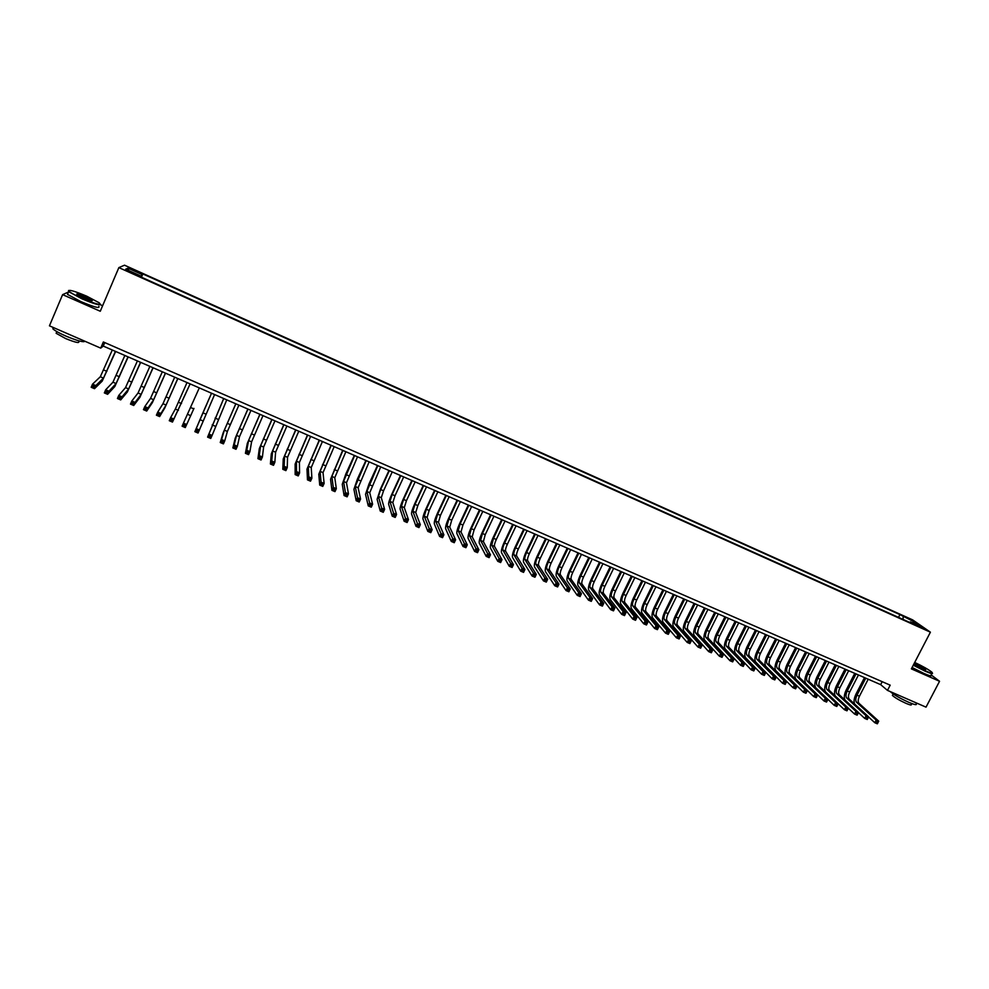 <?xml version="1.0" encoding="UTF-8"?>
<svg xmlns="http://www.w3.org/2000/svg" width="989" height="989" viewBox="0 0 989 989"><rect width="100%" height="100%" fill="white"/><g stroke="black" fill="none" stroke-linecap="round" stroke-linejoin="round"><path stroke-width="1.48" d="M129.633 272.111L134.084 273.496L126.122 270.257L129.633 272.111M102.621 305.725L100.433 304.76M912.6 619.856L124.503 265.188L118.853 267.611L930.402 632.181L912.6 619.856M887.479 690.384L890.187 685.167L103.35 341.971L100.717 348.128L103.264 346.076L880.667 684.648L887.479 690.384L926.025 707.147L939.55 681.285L931.156 674.918M919.313 626.148L924.109 628.744L919.313 626.148L919.016 626.729M139.573 276.376L139.857 275.548L138.893 276.067L913.7 624.207L910.35 621.871L909.62 622.378M139.857 275.548L125.714 269.193L127.964 268.167L141.909 274.447L142.836 273.941L899.941 614.602L913.861 621.673L921.142 626.717L910.35 621.871M68.439 292.052L62.604 294.635L49.45 325.826L100.717 348.128M62.604 294.635L100.272 311.251L118.853 267.611M930.402 632.181L911.364 668.861L939.55 681.285M882.2 681.693L880.667 684.648M104.76 342.59L103.264 346.076M903.056 619.423L903.18 616.864M898.506 617.383L899.941 614.602M141.439 277.217L142.836 273.941M141.909 274.447L140.673 276.871M912.55 622.86L913.861 621.673M127.964 268.167L128.731 270.553M854.657 704.069C853.581 701.572 854.014 698.296 855.93 694.229L864.497 677.601M868.206 679.22L859.429 696.231C857.97 699.433 857.809 701.782 858.947 703.266L878.726 721.179L877.354 723.812L874.832 722.736L868.565 717M865.771 678.157L856.993 695.18C855.534 698.382 855.374 700.731 856.511 702.215L876.205 720.103L878.726 721.179L876.6 722.811L877.602 723.243L878.158 722.193M876.6 722.811L874.832 722.736L876.205 720.103L877.144 721.76M913.44 664.855L925.123 670.74C931.366 673.41 933.554 673.843 931.687 672.013C928.201 669.33 922.527 666.141 914.689 662.445M932.417 673.039C933.121 674.201 930.686 673.571 925.111 671.16L913.267 665.201M914.281 663.236L925.791 669.479L913.861 664.052M925.333 669.677L914.096 663.607M916.506 703.006L916.123 703.735C917.186 705.305 914.763 704.848 908.866 702.363C900.002 698.308 893.759 694.698 890.149 691.534M911.66 703.5L911.228 704.329C911.982 705.466 910.239 705.145 905.986 703.352C899.372 700.311 894.835 697.665 892.412 695.415L892.758 694.735M931.848 673.596L931.057 675.091C932.194 676.525 929.821 675.981 923.924 673.447L912.081 667.476M82.211 298.455C96.032 304.192 101.706 305.638 99.221 302.795L86.735 296.193C74.571 291.063 68.6 289.357 68.797 291.063C70.491 292.732 74.966 295.204 82.211 298.455M100.309 304.08C100.581 305.836 94.474 304.093 82 298.851L68.612 291.644L68.575 290.469M83.36 297.874L77.093 294.574C75.881 293.152 78.724 293.881 85.623 296.749L92.298 300.433C92.447 301.299 89.467 300.446 83.36 297.874M91.866 300.817L85.413 297.145L76.845 294.376M84.893 341.242C83.731 342.553 77.488 340.871 66.176 336.198C59.427 333.219 55.001 330.771 52.899 328.867L53.183 327.458M79.058 340.908L78.774 341.551C79.652 343.455 75.288 342.466 65.682 338.584L56.15 333.293L56.583 332.255M98.801 306.392C100.161 308.741 94.178 307.146 80.838 301.583L67.475 294.363L67.969 293.177M844.952 700.002C843.815 697.542 844.223 694.216 846.188 690.025L854.756 673.361M858.452 674.98L849.687 692.028C848.216 695.23 848.043 697.579 849.168 699.062L868.639 716.852L867.266 719.498L864.745 718.422L858.452 712.612M856.017 673.917L847.239 690.977C845.78 694.179 845.607 696.528 846.72 697.999L866.104 715.776L868.639 716.852L866.5 718.484L867.501 718.929L868.058 717.866M866.5 718.484L864.745 718.422L866.104 715.776L867.044 717.433M835.235 695.935C833.999 693.524 834.395 690.149 836.422 685.81L844.989 669.108M848.673 670.715L839.908 687.8C838.437 691.014 838.252 693.363 839.352 694.834L858.514 712.513L857.142 715.171L854.607 714.083L848.315 708.223M846.225 669.652L837.448 686.749C835.989 689.963 835.804 692.3 836.892 693.771L855.967 711.425L858.514 712.513L856.35 714.145L857.376 714.577L857.92 713.526M856.35 714.145L854.607 714.083L855.967 711.425L856.907 713.081M825.555 691.929C824.134 689.63 824.492 686.181 826.619 681.569L835.173 664.831M838.857 666.438L830.092 683.572C828.621 686.786 828.423 689.123 829.499 690.594L848.352 708.161L846.98 710.819L844.433 709.731L838.14 703.797M836.397 665.374L827.632 682.509C826.161 685.723 825.963 688.072 827.039 689.531L845.805 707.073L848.352 708.161L846.176 709.793L847.202 710.226L847.746 709.162M846.176 709.793L844.433 709.731L845.805 707.073L846.72 708.73M826.532 661.072L817.767 678.244C816.296 681.47 816.086 683.819 817.137 685.266L835.594 702.697L838.153 703.785L836.781 706.455L834.221 705.355L815.826 687.85C814.256 685.661 814.565 682.15 816.766 677.317L825.333 660.553M829.005 662.148L820.24 679.319C818.768 682.534 818.558 684.883 819.621 686.341L838.153 703.785L835.965 705.417L836.978 705.849L837.535 704.786M835.965 705.417L834.221 705.355L835.594 702.697L836.509 704.353M816.642 656.77L807.877 673.979C806.394 677.205 806.183 679.554 807.209 681.001L825.345 698.296L827.917 699.396L826.544 702.066L823.973 700.966L805.899 683.584C804.354 681.396 804.687 677.885 806.888 673.052L815.455 656.251M819.115 657.846L810.35 675.042C808.878 678.281 808.656 680.617 809.694 682.064L827.917 699.396L825.704 701.028L826.73 701.461L827.286 700.397M825.704 701.028L823.973 700.966L825.345 698.296L826.26 699.952M806.715 652.443L797.938 669.689C796.466 672.928 796.232 675.264 797.245 676.711L815.06 693.895L817.631 694.995L816.271 697.665L813.687 696.565L795.935 679.295C794.414 677.131 794.773 673.62 796.973 668.774L805.541 651.924M809.2 653.519L800.422 670.765C798.951 674.004 798.729 676.34 799.742 677.786L817.631 694.995L815.418 696.615L816.444 697.06L816.988 695.984M815.418 696.615L813.687 696.565L815.06 693.895L815.962 695.551M796.738 648.092L787.973 665.387C786.502 668.626 786.255 670.975 787.244 672.409L804.737 689.469L807.321 690.569L805.948 693.252L803.365 692.152L785.934 674.993C784.45 672.841 784.821 669.33 787.021 664.484L795.589 647.597M799.236 649.18L790.471 666.462C788.987 669.701 788.752 672.05 789.741 673.484L807.321 690.569L805.083 692.189L806.122 692.634L806.665 691.558M805.083 692.189L803.365 692.152L804.737 689.469L805.627 691.126M806.122 692.634L805.948 693.252M786.737 643.74L777.972 661.072C776.489 664.324 776.241 666.66 777.206 668.082L794.377 685.018L796.973 686.131L795.601 688.826L793.005 687.714L775.895 670.678C774.449 668.539 774.832 665.028 777.045 660.17L785.6 643.246M789.247 644.828L780.469 662.148C778.998 665.399 778.739 667.736 779.715 669.17L796.973 686.131L794.711 687.751L795.749 688.196L796.306 687.12M794.711 687.751L793.005 687.714L794.377 685.018L795.267 686.675M795.749 688.196L795.601 688.826M776.699 639.364L767.934 656.733C766.45 659.984 766.178 662.333 767.13 663.743L783.968 680.568L786.576 681.681L785.204 684.376L782.608 683.263L765.82 666.351C764.398 664.212 764.806 660.714 767.019 655.843L775.574 638.882M779.208 640.464L770.443 657.821C768.96 661.072 768.7 663.409 769.652 664.831L786.576 681.681L784.302 683.3L785.353 683.745L785.896 682.67M784.302 683.3L782.608 683.263L783.968 680.568L784.858 682.225M785.353 683.745L785.204 684.376M766.623 634.975L757.858 652.381C756.375 655.645 756.091 657.982 757.018 659.391L773.534 676.093L776.142 677.205L774.783 679.913L772.162 678.788L755.707 662.012C754.323 659.886 754.743 656.375 756.956 651.491L765.523 634.505M769.145 636.075L760.38 653.469C758.897 656.733 758.625 659.07 759.552 660.491L776.142 677.205L773.855 678.825L774.906 679.27L775.45 678.194M773.855 678.825L772.162 678.788L773.534 676.093L774.412 677.737M774.906 679.27L774.783 679.913M756.511 630.574L747.746 648.018C746.262 651.281 745.966 653.618 746.868 655.027L763.051 671.593L765.671 672.718L764.312 675.425L761.691 674.3L745.558 657.648C744.21 655.534 744.643 652.023 746.868 647.14L755.423 630.104M759.033 631.674L750.268 649.118C748.784 652.381 748.5 654.718 749.415 656.127L765.671 672.718L763.372 674.337L764.423 674.782L764.967 673.694M763.372 674.337L761.691 674.3L763.051 671.593L763.916 673.249M764.423 674.782L764.312 675.425M746.361 626.148L737.596 643.641C736.113 646.917 735.804 649.241 736.681 650.651L752.53 667.093L755.163 668.218L753.803 670.925L751.17 669.8L735.371 653.272C734.061 651.17 734.506 647.659 736.731 642.763L745.286 625.691M748.896 627.261L740.131 644.729C738.647 648.005 738.35 650.342 739.24 651.739L755.163 668.218L752.852 669.825L753.902 670.282L754.446 669.194M752.852 669.825L751.17 669.8L752.53 667.093L753.395 668.737M753.902 670.282L753.803 670.925M736.175 621.722L727.409 639.24C725.914 642.516 725.605 644.853 726.47 646.25L741.973 662.556L744.618 663.693L743.246 666.413L740.613 665.276L725.147 648.871C723.861 646.781 724.344 643.283 726.569 638.375L735.124 621.265M738.721 622.823L729.956 640.34C728.473 643.616 728.164 645.953 729.029 647.35L744.618 663.693L742.282 665.3L743.332 665.758L743.889 664.67M742.282 665.3L740.613 665.276L741.973 662.556L742.826 664.212M743.332 665.758L743.246 666.413M725.938 617.26L717.186 634.827C715.69 638.115 715.368 640.452 716.209 641.824L731.378 658.019L734.023 659.156L732.664 661.876L730.006 660.739L714.886 644.469C713.638 642.38 714.132 638.882 716.357 633.961L724.912 616.815M728.51 618.385L719.745 635.927C718.249 639.215 717.927 641.552 718.768 642.937L734.023 659.156L731.675 660.763L732.738 661.208L733.282 660.12M731.675 660.763L730.006 660.739L731.378 658.019L732.219 659.663M732.738 661.208L732.664 661.876M715.677 612.797L706.925 630.401C705.429 633.689 705.095 636.026 705.911 637.398L720.734 653.457L723.392 654.594L722.032 657.326L719.374 656.189L704.588 640.044C703.377 637.967 703.884 634.468 706.121 629.548L714.676 612.352M718.249 613.909L709.496 631.501C708 634.802 707.667 637.126 708.483 638.511L723.392 654.594L721.03 656.202L722.094 656.659L722.638 655.559M721.03 656.202L719.374 656.189L720.734 653.457L721.574 655.101M722.094 656.659L722.032 657.326M705.38 608.309L696.627 625.95C695.131 629.251 694.785 631.588 695.576 632.948L710.053 648.883L712.723 650.02L711.363 652.765L708.693 651.615L694.253 635.593C693.079 633.541 693.61 630.042 695.836 625.11L704.391 607.876M707.963 609.434L699.198 627.063C697.715 630.364 697.356 632.7 698.16 634.06L712.723 650.02L710.337 651.627L711.412 652.085L711.956 650.985M710.337 651.627L708.693 651.615L710.053 648.883L710.881 650.527M711.412 652.085L711.363 652.765M695.044 603.809L686.292 621.488C684.796 624.801 684.425 627.125 685.204 628.485L699.334 644.284L702.017 645.434L700.657 648.178L697.962 647.029L683.881 631.143C682.744 629.091 683.288 625.592 685.525 620.647L694.068 603.389M697.628 604.934L688.876 622.613C687.38 625.913 687.021 628.238 687.8 629.597L702.017 645.434L699.606 647.029L700.682 647.486L701.238 646.398M699.606 647.029L697.962 647.029L699.334 644.284L700.163 645.928M700.682 647.486L700.657 648.178M684.672 599.285L675.92 617.012C674.424 620.326 674.041 622.65 674.782 624.01L688.567 639.673L691.262 640.823L689.902 643.579L687.207 642.417L673.472 626.667C672.359 624.628 672.928 621.141 675.166 616.184L683.72 598.877M687.268 600.422L678.516 618.137C677.02 621.438 676.637 623.775 677.391 625.122L691.262 640.823L690.47 641.774L689.382 641.317L688.839 642.417L689.926 642.887L690.47 641.774M688.839 642.417L687.207 642.417L688.567 639.673L689.382 641.317M689.926 642.887L689.902 643.579M674.251 594.748L665.498 612.512C664.002 615.838 663.619 618.162 664.336 619.51L677.762 635.037L680.469 636.199L679.109 638.956L676.402 637.794L663.026 622.168C661.95 620.152 662.531 616.654 664.781 611.697L673.324 594.352M676.859 595.885L668.107 613.637C666.611 616.963 666.227 619.287 666.957 620.635L680.469 636.199L679.666 637.151L678.578 636.681L678.034 637.794L679.109 638.251L679.666 637.151M678.034 637.794L676.402 637.794L677.762 635.037L678.578 636.681M679.109 638.251L679.109 638.956M663.804 590.198L655.052 608C653.556 611.326 653.148 613.662 653.853 614.997L666.92 630.389L669.64 631.551L668.28 634.32L665.56 633.158L652.542 617.668C651.491 615.653 652.097 612.166 654.347 607.184L662.89 589.803M666.425 591.335L657.673 609.137C656.164 612.463 655.769 614.787 656.473 616.122L669.64 631.551L668.811 632.503L667.723 632.033L667.179 633.145L668.267 633.603L668.811 632.503M667.179 633.145L665.56 633.158L666.92 630.389L667.723 632.033M668.267 633.603L668.28 634.32M653.309 585.636L644.568 603.475C643.06 606.813 642.652 609.137 643.32 610.46L656.041 625.728L658.761 626.89L657.401 629.659L654.669 628.497L642.009 613.143C641.008 611.14 641.626 607.654 643.876 602.672L652.419 585.241M655.942 586.774L647.189 604.613C645.693 607.938 645.273 610.275 645.953 611.598L658.761 626.89L657.92 627.842L656.832 627.372L656.288 628.485L657.376 628.942L657.92 627.842M656.288 628.485L654.669 628.497L656.041 625.728L656.832 627.372M657.376 628.942L657.401 629.659M642.788 581.05L634.036 598.926C632.527 602.264 632.107 604.6 632.762 605.911L645.112 621.043L647.844 622.217L646.485 624.986L643.74 623.812L631.439 608.594C630.475 606.616 631.118 603.129 633.368 598.135L641.91 580.667M645.421 582.2L636.669 600.063C635.173 603.401 634.74 605.738 635.395 607.048L647.844 622.217L646.991 623.157L645.891 622.687L645.347 623.799L646.447 624.269L646.991 623.157M645.347 623.799L643.74 623.812L645.112 621.043L645.891 622.687M646.447 624.269L646.485 624.986M632.218 576.439L623.466 594.364C621.957 597.715 621.525 600.039 622.155 601.349L634.134 616.332L636.891 617.519L635.519 620.301L632.775 619.114L620.832 604.044C619.905 602.066 620.56 598.58 622.823 593.573L631.353 576.068M634.864 577.601L626.111 595.514C624.603 598.852 624.17 601.176 624.801 602.499L636.891 617.519L636.014 618.446L634.913 617.977L634.369 619.089L635.47 619.571L636.014 618.446M634.369 619.089L632.775 619.114L634.134 616.332L634.913 617.977M635.47 619.571L635.519 620.301M621.611 571.827L612.859 589.79C611.35 593.14 610.905 595.465 611.511 596.763L623.132 611.622L625.889 612.797L624.516 615.591L621.76 614.404L610.188 599.458C609.298 597.504 609.978 594.018 612.24 588.999L620.771 571.457M624.257 572.977L615.517 590.94C614.008 594.29 613.563 596.614 614.169 597.912L625.889 612.797L624.999 613.736L623.898 613.254L623.354 614.379L624.455 614.849L624.999 613.736M623.354 614.379L621.76 614.404L623.132 611.622L623.898 613.254M624.455 614.849L624.516 615.591M610.955 567.192L602.214 585.191C600.706 588.554 600.236 590.878 600.817 592.164L612.067 606.875L614.837 608.062L613.477 610.856L610.707 609.669L599.507 594.871C598.642 592.93 599.346 589.444 601.609 584.412L610.139 566.833M613.625 568.341L604.885 586.341C603.377 589.704 602.907 592.028 603.5 593.326L614.837 608.062L613.946 608.989L612.834 608.519L612.29 609.644L613.403 610.114L613.946 608.989M612.29 609.644L610.707 609.669L612.067 606.875L612.834 608.519M613.403 610.114L613.477 610.856M600.274 562.531L591.533 580.58C590.025 583.943 589.543 586.267 590.099 587.553L600.978 602.116L603.747 603.315L602.388 606.109L599.606 604.922L588.789 590.26C587.961 588.331 588.678 584.845 590.94 579.814L599.47 562.185M602.944 563.693L594.204 581.742C592.695 585.105 592.213 587.429 592.782 588.715L603.747 603.315L602.845 604.242L601.732 603.76L601.188 604.885L602.301 605.355L602.845 604.242M601.188 604.885L599.606 604.922L600.978 602.116L601.732 603.76M602.301 605.355L602.388 606.109M589.543 557.858L580.803 575.957C579.294 579.319 578.8 581.643 579.331 582.917L589.827 597.344L592.621 598.543L591.261 601.349L588.467 600.15L578.021 585.636C577.23 583.72 577.972 580.234 580.234 575.19L588.764 557.524M592.226 559.032L583.498 577.106C581.977 580.481 581.483 582.805 582.027 584.079L592.621 598.543L591.694 599.458L590.581 598.988L590.037 600.113L591.15 600.583L591.694 599.458M590.037 600.113L588.467 600.15L589.827 597.344L590.581 598.988M591.15 600.583L591.261 601.349M578.775 553.172L570.047 571.308C568.527 574.683 568.02 577.007 568.527 578.268L578.652 592.547L581.445 593.746L580.086 596.565L577.279 595.366L567.216 580.988C566.462 579.084 567.216 575.598 569.491 570.554L578.021 552.839M581.47 554.347L572.742 572.47C571.222 575.845 570.715 578.169 571.234 579.43L581.445 593.746L580.506 594.673L579.381 594.191L578.837 595.316L579.962 595.798L580.506 594.673M578.837 595.316L577.279 595.366L578.652 592.547L579.381 594.191M579.962 595.798L580.086 596.565M567.97 548.462L559.242 566.635C557.722 570.023 557.203 572.347 557.672 573.608L567.414 587.738L570.233 588.937L568.873 591.768L566.054 590.557L556.374 576.327C555.657 574.436 556.436 570.95 558.711 565.893L567.229 548.141M570.678 549.637L561.937 567.81C560.429 571.185 559.91 573.509 560.392 574.77L570.233 588.937L569.281 589.852L568.156 589.37L567.599 590.507L568.724 590.989L569.281 589.852M567.599 590.507L566.054 590.557L567.414 587.738L568.156 589.37M568.724 590.989L568.873 591.768M557.116 543.74L548.388 561.962C546.868 565.349 546.336 567.674 546.793 568.922L556.152 582.904L558.97 584.116L557.611 586.947L554.78 585.735L545.483 571.654C544.803 569.763 545.607 566.289 547.881 561.22L556.399 543.431M559.836 544.927L551.108 563.124C549.587 566.524 549.056 568.836 549.513 570.084L558.97 584.116L557.994 585.031L556.869 584.548L556.325 585.673L557.45 586.156L557.994 585.031M556.325 585.673L554.78 585.735L556.152 582.904L556.869 584.548M557.45 586.156L557.611 586.947M546.225 538.993L537.509 557.252C535.976 560.652 535.432 562.976 535.865 564.212L544.828 578.058L547.659 579.27L546.299 582.101L543.468 580.889L534.554 566.957C533.912 565.09 534.74 561.604 537.015 556.523L545.532 538.696M548.957 540.179L540.229 558.439C538.708 561.826 538.164 564.15 538.597 565.387L547.659 579.27L546.682 580.172L545.545 579.69L545.001 580.827L546.138 581.309L546.682 580.172M545.001 580.827L543.468 580.889L544.828 578.058L545.545 579.69M546.138 581.309L546.299 582.101M535.296 534.233L526.581 552.542C525.048 555.942 524.491 558.266 524.899 559.49L533.467 573.187L536.31 574.399L534.95 577.242L532.107 576.031L523.589 562.234C522.983 560.38 523.824 556.906 526.111 551.813L534.629 533.936M538.041 535.432L529.313 553.716C527.792 557.128 527.224 559.44 527.644 560.676L536.31 574.399L535.309 575.314L534.171 574.819L533.627 575.957L534.765 576.451L535.309 575.314M533.627 575.957L532.107 576.031L533.467 573.187L534.171 574.819M534.765 576.451L534.95 577.242M524.331 529.461L515.603 547.807C514.082 551.219 513.501 553.531 513.884 554.755L522.068 568.292L524.924 569.516L523.564 572.371L520.709 571.148L512.574 557.499C512.018 555.67 512.871 552.196 515.158 547.09L523.676 529.177M527.075 530.648L518.347 548.994C516.827 552.394 516.258 554.718 516.641 555.942L524.924 569.516L523.91 570.418L522.761 569.924L522.217 571.073L523.366 571.555L523.91 570.418M522.217 571.073L520.709 571.148L522.068 568.292L522.761 569.924M523.366 571.555L523.564 572.371M513.316 524.664L504.6 543.048C503.067 546.472 502.474 548.784 502.832 549.995L510.608 563.384L513.476 564.62L512.117 567.476L509.248 566.24L501.522 552.752C501.003 550.922 501.88 547.461 504.167 542.343L512.685 524.38M516.073 525.864L507.357 544.234C505.824 547.659 505.243 549.971 505.602 551.182L513.476 564.62L512.45 565.51L511.301 565.016L510.757 566.165L511.906 566.66L512.45 565.51M510.757 566.165L509.248 566.24L510.608 563.384L511.301 565.016M511.906 566.66L512.117 567.476M502.264 519.843L493.548 538.276L491.731 545.223L499.124 558.464L501.992 559.687L500.632 562.556L497.764 561.319L490.42 547.98C489.938 546.175 490.853 542.701 493.14 537.583L501.646 519.584M505.02 521.055L496.305 539.475C494.784 542.899 494.179 545.211 494.512 546.41L501.992 559.687L500.953 560.59L499.804 560.095L499.26 561.233L500.409 561.727L500.953 560.59M499.26 561.233L497.764 561.319L499.124 558.464L499.804 560.095M500.409 561.727L500.632 562.556M491.162 515.009L482.447 533.491L480.592 540.427L487.577 553.506L490.47 554.755L489.11 557.623L486.217 556.387L479.294 543.196C478.849 541.403 479.776 537.929 482.063 532.799L490.569 514.762M493.944 516.221L485.228 534.69L483.386 541.626L490.47 554.755L489.407 555.645L488.245 555.138L487.701 556.288L488.863 556.782L489.407 555.645M487.701 556.288L486.217 556.387L487.577 553.506L488.245 555.138M488.863 556.782L489.11 557.623M480.024 510.163L471.308 528.682L469.416 535.618L475.993 548.549L478.886 549.785L477.539 552.666L474.633 551.429L468.106 538.399C467.71 536.607 468.65 533.145 470.949 528.002L479.455 509.916M482.805 511.375L474.102 529.881L472.21 536.817L478.886 549.785L477.811 550.675L476.649 550.181L476.105 551.33L477.267 551.825L477.811 550.675M476.105 551.33L474.633 551.429L475.993 548.549L476.649 550.181M477.267 551.825L477.539 552.666M468.835 505.292L460.132 523.861L458.191 530.784L464.36 543.554L467.265 544.803L465.918 547.696L463 546.447L456.893 533.566C456.522 531.798 457.499 528.336 459.798 523.181L468.292 505.058M471.642 506.504L462.926 525.06L460.998 531.995L467.265 544.803L466.178 545.693L465.015 545.186L464.471 546.348L465.634 546.843L466.178 545.693M464.471 546.348L463 546.447L464.36 543.554L465.015 545.186M465.634 546.843L465.918 547.696M457.61 500.397L448.907 519.015L446.929 525.938L452.678 538.548L455.608 539.809L454.248 542.701L451.318 541.44L445.619 528.732C445.297 526.976 446.286 523.515 448.598 518.347L457.091 500.174M460.417 501.621L451.713 520.226L449.748 527.149L455.608 539.809L454.495 540.686L453.321 540.179L452.777 541.342L453.951 541.836L454.495 540.686M452.777 541.342L451.318 541.44L452.678 538.548L453.321 540.179M453.951 541.836L454.248 542.701M446.348 495.489L437.645 514.144L435.617 521.067L440.958 533.528L443.888 534.789L442.528 537.682L439.598 536.421L434.319 523.861C434.035 522.13 435.049 518.669 437.348 513.489L445.841 495.279M449.167 496.725L440.464 515.368L438.448 522.291L443.888 534.789L442.763 535.655L441.589 535.148L441.045 536.31L442.219 536.817L442.763 535.655M441.045 536.31L439.598 536.421L440.958 533.528L441.589 535.148M442.219 536.817L442.528 537.682M435.036 490.569L426.333 509.261L424.269 516.184L429.177 528.485L432.131 529.745L430.771 532.651L427.829 531.39L422.958 518.99C422.723 517.259 423.762 513.798 426.061 508.618L434.554 490.359M437.867 491.805L429.164 510.485L427.112 517.408L432.131 529.745L430.981 530.611L429.807 530.104L429.263 531.266L430.45 531.773L430.981 530.611M429.263 531.266L427.829 531.39L429.177 528.485L429.807 530.104M430.45 531.773L430.771 532.651M423.675 485.624L414.984 504.365L412.87 511.276L417.358 523.416L420.325 524.677L418.965 527.594L416.01 526.321L411.56 514.095C411.362 512.376 412.425 508.927 414.737 503.722L423.23 485.426M426.519 486.86L417.828 505.589L415.726 512.512L420.325 524.677L419.163 525.542L417.976 525.035L417.432 526.21L418.619 526.717L419.163 525.542M417.432 526.21L416.01 526.321L417.358 523.416L417.976 525.035M418.619 526.717L418.965 527.594M412.277 480.654L403.586 499.445L401.435 506.356L405.49 518.323L408.469 519.596L407.109 522.513L404.142 521.252L400.125 509.174C399.964 507.481 401.052 504.019 403.364 498.815L411.844 480.469M415.133 481.903L406.442 500.681L404.291 507.592L408.469 519.596L407.295 520.461L406.096 519.954L405.564 521.116L406.751 521.623L407.295 520.461M405.564 521.116L404.142 521.252L405.49 518.323L406.096 519.954M406.751 521.623L407.109 522.513M400.829 475.672L392.151 494.5L389.95 501.411L393.573 513.217L396.564 514.49L395.204 517.42L392.225 516.147L388.64 504.242C388.529 502.548 389.629 499.099 391.953 493.882L400.434 475.499M403.697 476.921L395.019 495.749L392.818 502.647L396.564 514.49L395.377 515.356L394.178 514.836L393.634 516.011L394.834 516.53L395.377 515.356M393.634 516.011L392.225 516.147L393.573 513.217L394.178 514.836M394.834 516.53L395.204 517.42M389.345 470.665L380.666 489.543L378.416 496.453L381.618 508.086L384.61 509.372L383.262 512.302L380.258 511.029L377.118 499.284L380.493 488.937L388.961 470.504M392.225 471.926L383.547 490.791L381.297 497.69L384.61 509.372L383.411 510.225L382.211 509.706L381.667 510.88L382.867 511.4L383.411 510.225M381.667 510.88L380.258 511.029L381.618 508.086L382.211 509.706M382.867 511.4L383.262 512.302M377.81 465.646L366.845 491.471L369.602 502.944L372.606 504.229L371.258 507.172L368.254 505.886L365.534 494.302L368.984 483.967L377.452 465.498M380.703 466.907L369.738 492.72L372.606 504.229L371.394 505.082L370.183 504.563L369.639 505.738L370.85 506.257L371.394 505.082M369.639 505.738L368.254 505.886L369.602 502.944L370.183 504.563M370.85 506.257L371.258 507.172M366.239 460.602L355.224 486.464L357.548 497.776L360.565 499.062L359.217 502.016L356.188 500.718L353.926 489.308L357.437 478.985L365.905 460.466M369.132 461.863L358.129 487.725L360.565 499.062L359.328 499.902L358.117 499.396L357.573 500.57L358.784 501.089L359.328 499.902M357.573 500.57L356.188 500.718L357.548 497.776L358.117 499.396M358.784 501.089L359.217 502.016M354.618 455.546L343.554 481.445L345.433 492.584L348.462 493.882L347.114 496.837L344.085 495.538L342.256 484.301L345.841 473.978L354.309 455.41M357.524 456.807L346.484 482.706L348.462 493.882L347.213 494.723L346.002 494.203L345.458 495.378L346.669 495.897L347.213 494.723M345.458 495.378L344.085 495.538L345.433 492.584L346.002 494.203M346.669 495.897L347.114 496.837M342.948 450.465L331.847 476.401L333.281 487.367L336.322 488.677L334.974 491.632L331.933 490.334L330.549 479.269L342.664 450.341M345.866 451.738L334.777 477.675L336.322 488.677L335.048 489.506L333.825 488.986L333.293 490.173L334.505 490.692L335.048 489.506M333.293 490.173L331.933 490.334L333.281 487.367L333.825 488.986M334.505 490.692L334.974 491.632M331.241 445.359L320.09 471.345L321.066 482.138L324.132 483.448L322.773 486.415L319.719 485.104L318.792 474.213L330.969 445.248M334.171 446.645L323.032 472.618L324.132 483.448L322.834 484.276L321.61 483.757L321.066 484.944L322.29 485.463L322.834 484.276M321.066 484.944L319.719 485.104L321.066 482.138L321.61 483.757M322.29 485.463L322.773 486.415M319.472 440.241L308.284 466.264L308.815 476.883L311.881 478.194L310.534 481.173L307.468 479.863L306.986 469.145L319.237 440.142M322.426 441.527L311.238 467.537L311.881 478.194L310.571 479.022L309.347 478.491L308.803 479.69L310.039 480.209L310.571 479.022M308.803 479.69L307.468 479.863L308.815 476.883L309.347 478.491M310.039 480.209L310.534 481.173M307.666 435.098L296.44 461.171L296.502 471.605L299.593 472.927L298.245 475.919L295.155 474.596L295.142 464.051L307.455 435.012M310.633 436.384L299.407 462.444L299.593 472.927L298.258 473.743L297.034 473.224L296.49 474.411L297.726 474.943L298.258 473.743M296.49 474.411L295.155 474.596L296.502 471.605L297.034 473.224M297.726 474.943L298.245 475.919M295.822 429.943L284.548 456.053L284.152 466.314L287.243 467.636L285.895 470.628L282.805 469.305L283.25 458.933L295.637 429.856M298.789 431.229L287.527 457.326L287.243 467.636L285.895 468.452L284.659 467.921L284.127 469.12L285.364 469.651L285.895 468.452M284.127 469.12L282.805 469.305L284.152 466.314L284.659 467.921M285.364 469.651L285.895 470.628M283.917 424.751L272.605 450.91L271.74 460.985L274.843 462.32L273.496 465.325L270.393 463.989L271.307 453.803L283.756 424.689M286.897 426.049L275.597 452.196L274.843 462.32L273.483 463.136L272.247 462.605L271.703 463.804L272.952 464.336L273.483 463.136M271.703 463.804L270.393 463.989L271.74 460.985L272.247 462.605M272.952 464.336L273.496 465.325M271.975 419.559L260.614 445.755L259.279 455.645L262.406 456.992L261.059 459.996L257.931 458.661L259.316 448.647L271.839 419.497M274.967 420.857L263.618 447.04L262.406 456.992L261.022 457.796L259.773 457.252L259.229 458.463L260.49 458.995L261.022 457.796M259.229 458.463L257.931 458.661L259.279 455.645L259.773 457.252M260.49 458.995L261.059 459.996M259.983 414.329L248.573 440.562L246.768 450.292L249.908 451.627L248.56 454.643L245.42 453.308L247.287 443.48L259.872 414.28M262.987 415.64L251.589 441.86L249.908 451.627L248.511 452.43L247.25 451.886L246.718 453.098L247.967 453.642L248.511 452.43M246.718 453.098L245.42 453.308L246.768 450.292L247.25 451.886M247.967 453.642L248.56 454.643M247.942 409.087L236.495 435.37L234.208 444.902L237.36 446.249L236.012 449.278L232.86 447.93L235.197 438.288L247.856 409.05M250.959 410.398L239.511 436.668L237.36 446.249L235.938 447.04L234.677 446.509L234.146 447.72L235.407 448.252L235.938 447.04M234.146 447.72L232.86 447.93L234.208 444.902L234.677 446.509M235.407 448.252L236.012 449.278M235.852 403.821L224.355 430.141L221.598 439.499L224.75 440.847L223.415 443.876L220.25 442.528L223.069 433.071L235.79 403.796M238.881 405.144L227.396 431.451L224.75 440.847L223.316 441.638L222.055 441.094L221.524 442.318L222.785 442.849L223.316 441.638M221.524 442.318L220.25 442.528L221.598 439.499L222.055 441.094M222.785 442.849L223.415 443.876M223.724 398.542L208.926 434.06L212.103 435.42L210.756 438.461L207.591 437.113L223.687 398.518M226.753 399.865L212.103 435.42L210.645 436.211L209.384 435.667L208.84 436.878L210.113 437.422L210.645 436.211M208.84 436.878L207.591 437.113L208.926 434.06L209.384 435.667M210.113 437.422L210.756 438.461M203.116 412.351L211.522 393.226L196.205 428.608L199.395 429.98L198.047 433.021L194.87 431.661L203.116 412.351M214.588 394.562L199.395 429.98L197.924 430.759L196.65 430.215L196.106 431.439L197.392 431.983L197.924 430.759M196.106 431.439L194.87 431.661L196.205 428.608L196.65 430.215M197.392 431.983L198.047 433.021M193.968 408.395L185.289 427.569L193.968 408.395M199.308 387.898L183.435 423.144L186.637 424.504L185.153 425.282L183.867 424.738L183.336 425.962L184.609 426.506L185.153 425.282M184.609 426.506L185.289 427.569L182.1 426.197L183.435 423.144L183.867 424.738M182.1 426.197L183.336 425.962M187.02 382.558L175.337 409.05L170.615 417.642L173.829 419.015L172.482 422.08L190.135 383.905M190.098 383.893L173.829 419.015L172.321 419.793L171.035 419.237L170.491 420.461L171.777 421.017L172.321 419.793M171.777 421.017L172.482 422.08L169.267 420.708L170.615 417.642L171.035 419.237M169.267 420.708L170.491 420.461M174.694 377.18L162.962 403.722L157.733 412.116L160.96 413.501L159.625 416.579L164.767 408.012L177.847 378.552M177.773 378.527L166.065 405.057L160.96 413.501L159.427 414.267L158.141 413.711L157.61 414.947L158.895 415.504L159.427 414.267M158.895 415.504L159.625 416.579L156.398 415.195L157.733 412.116L158.141 413.711M156.398 415.195L157.61 414.947M162.307 371.79L150.538 398.369L144.802 406.578L148.041 407.963L146.706 411.041L152.355 402.671L165.497 373.187M165.41 373.137L153.641 399.717L148.041 407.963L146.496 408.729L145.198 408.173L144.666 409.409L145.964 409.953L146.496 408.729M145.964 409.953L146.706 411.041L143.467 409.656L144.802 406.578L145.198 408.173M143.467 409.656L144.666 409.409M149.883 366.375L138.052 393.004L131.809 401.015L135.06 402.399L133.725 405.49L139.894 397.318L153.11 367.784M152.986 367.735L141.18 394.351L135.06 402.399L133.503 403.153L132.205 402.597L131.661 403.833L132.971 404.39L133.503 403.153M132.971 404.39L133.725 405.49L130.474 404.105L131.809 401.015L132.205 402.597M130.474 404.105L131.661 403.833M137.397 360.948L125.529 387.614L118.767 395.415L122.043 396.824L120.707 399.915L127.383 391.941L140.673 362.37M140.525 362.308L128.669 388.961L122.043 396.824L120.46 397.566L119.15 397.009L118.606 398.246L119.916 398.814L120.46 397.566M119.916 398.814L120.707 399.915L117.431 398.518L118.767 395.415L119.15 397.009M117.431 398.518L118.606 398.246M124.861 355.484L112.944 382.199L105.675 389.802L108.951 391.211L107.616 394.314L114.811 386.538L128.174 356.93M128.001 356.856L116.096 383.547L108.951 391.211L107.356 391.953L106.033 391.397L105.502 392.633L106.812 393.202L107.356 391.953M106.812 393.202L107.616 394.314L104.34 392.917L105.675 389.802L106.033 391.397M104.34 392.917L105.502 392.633M112.289 350.007L100.322 376.76L92.521 384.165L95.822 385.574L94.487 388.689L102.201 381.111L115.639 351.466M115.429 351.379L103.486 378.119L95.822 385.574L94.19 386.316L92.879 385.747L92.336 386.996L93.658 387.564L94.19 386.316M93.658 387.564L94.487 388.689L91.186 387.28L92.521 384.165L92.879 385.747M91.186 387.28L92.336 386.996M859.429 696.231L856.993 695.18M858.947 703.266L856.511 702.215M849.687 692.028L847.239 690.977M849.168 699.062L846.72 697.999M839.908 687.8L837.448 686.749M839.352 694.834L836.892 693.771M830.092 683.572L827.632 682.509M829.499 690.594L827.039 689.531M820.24 679.319L817.767 678.244M819.621 686.341L817.137 685.266M810.35 675.042L807.877 673.979M809.694 682.064L807.209 681.001M800.422 670.765L797.938 669.689M799.742 677.786L797.245 676.711M790.471 666.462L787.973 665.387M789.741 673.484L787.244 672.409M780.469 662.148L777.972 661.072M779.715 669.17L777.206 668.082M770.443 657.821L767.934 656.733M769.652 664.831L767.13 663.743M760.38 653.469L757.858 652.381M759.552 660.491L757.018 659.391M750.268 649.118L747.746 648.018M749.415 656.127L746.868 655.027M740.131 644.729L737.596 643.641M739.24 651.739L736.681 650.651M729.956 640.34L727.409 639.24M729.029 647.35L726.47 646.25M719.745 635.927L717.186 634.827M718.768 642.937L716.209 641.824M709.496 631.501L706.925 630.401M708.483 638.511L705.911 637.398M699.198 627.063L696.627 625.95M698.16 634.06L695.576 632.948M688.876 622.613L686.292 621.488M687.8 629.597L685.204 628.485M678.516 618.137L675.92 617.012M677.391 625.122L674.782 624.01M668.107 613.637L665.498 612.512M666.957 620.635L664.336 619.51M657.673 609.137L655.052 608M656.473 616.122L653.853 614.997M647.189 604.613L644.568 603.475M645.953 611.598L643.32 610.46M636.669 600.063L634.036 598.926M635.395 607.048L632.762 605.911M626.111 595.514L623.466 594.364M624.801 602.499L622.155 601.349M615.517 590.94L612.859 589.79M614.169 597.912L611.511 596.763M604.885 586.341L602.214 585.191M603.5 593.326L600.817 592.164M594.204 581.742L591.533 580.58M592.782 588.715L590.099 587.553M583.498 577.106L580.803 575.957M582.027 584.079L579.331 582.917M572.742 572.47L570.047 571.308M571.234 579.43L568.527 578.268M561.937 567.81L559.242 566.635M560.392 574.77L557.672 573.608M551.108 563.124L548.388 561.962M549.513 570.084L546.793 568.922M540.229 558.439L537.509 557.252M538.597 565.387L535.865 564.212M529.313 553.716L526.581 552.542M527.644 560.676L524.899 559.49M518.347 548.994L515.603 547.807M516.641 555.942L513.884 554.755M507.357 544.234L504.6 543.048M505.602 551.182L502.832 549.995M496.305 539.475L493.548 538.276M494.512 546.41L491.731 545.223M485.228 534.69L482.447 533.491M483.386 541.626L480.592 540.427M474.102 529.881L471.308 528.682M472.21 536.817L469.416 535.618M462.926 525.06L460.132 523.861M460.998 531.995L458.191 530.784M451.713 520.226L448.907 519.015M449.748 527.149L446.929 525.938M440.464 515.368L437.645 514.144M438.448 522.291L435.617 521.067M429.164 510.485L426.333 509.261M427.112 517.408L424.269 516.184M417.828 505.589L414.984 504.365M415.726 512.512L412.87 511.276M406.442 500.681L403.586 499.445M404.291 507.592L401.435 506.356M395.019 495.749L392.151 494.5M392.818 502.647L389.95 501.411M383.547 490.791L380.666 489.543M381.297 497.69L378.416 496.453M372.025 485.822L369.132 484.573M369.738 492.72L366.845 491.471M360.466 480.827L357.561 479.578M358.129 487.725L355.224 486.464M348.857 475.82L345.952 474.559M346.484 482.706L343.554 481.445M337.2 470.789L334.282 469.528M334.777 477.675L331.847 476.401M325.505 465.732L322.575 464.471M323.032 472.618L320.09 471.345M313.76 460.664L310.818 459.391M311.238 467.537L308.284 466.264M301.979 455.583L299.024 454.297M299.407 462.444L296.44 461.171M290.136 450.465L287.169 449.191M287.527 457.326L284.548 456.053M278.255 445.334L275.276 444.049M275.597 452.196L272.605 450.91M266.325 440.192L263.334 438.893M263.618 447.04L260.614 445.755M254.358 435.024L251.354 433.726M251.589 441.86L248.573 440.562M242.33 429.832L239.313 428.521M239.511 436.668L236.495 435.37M230.264 424.615L227.235 423.317M227.396 431.451L224.355 430.141M218.136 419.385L215.108 418.075M215.231 426.21L212.178 424.899M205.972 414.131L202.93 412.821M203.005 420.955L199.951 419.633M193.757 408.865L190.692 407.542M190.741 415.677L187.663 414.354M181.494 403.561L178.416 402.239M178.428 410.373L175.337 409.05M169.181 398.246L166.09 396.91M166.065 405.057L162.962 403.722M156.818 392.917L153.715 391.57M153.641 399.717L150.538 398.369M144.406 387.552L141.291 386.204M141.18 394.351L138.052 393.004M131.945 382.174L128.817 380.827M128.669 388.961L125.529 387.614M119.434 376.772L116.294 375.412M116.096 383.547L112.944 382.199M106.874 371.345L103.721 369.985M103.486 378.119L100.322 376.76M893.178 693.919L892.412 695.415M67.475 294.363L68.612 291.644M56.855 331.599L56.15 333.293M52.899 328.867L53.455 327.569"/></g></svg>
